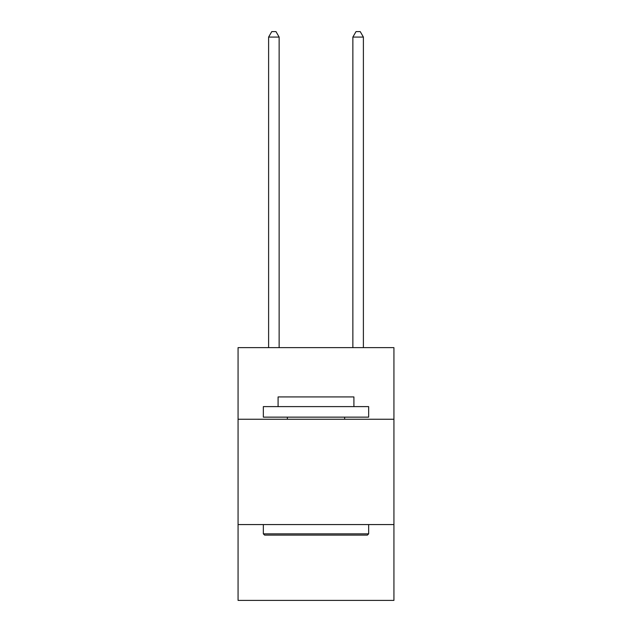 <?xml version="1.0" encoding="UTF-8"?>
<svg xmlns="http://www.w3.org/2000/svg" width="632" height="632" viewBox="0 0 632 632"><rect width="100%" height="100%" fill="white"/><g stroke="black" fill="none" stroke-linecap="round" stroke-linejoin="round"><path stroke-width="0.95" d="M238.067 419.253L393.933 419.253L393.933 347.639L238.067 347.639L238.067 600.4L393.933 600.4L393.933 524.568L238.067 524.568M393.933 524.568L393.933 419.253M264.603 535.107L263.339 533.842L368.661 533.842L367.397 535.107L264.603 535.107M368.661 406.613L368.661 417.144L263.339 417.144L263.339 406.613L368.661 406.613M278.088 406.613L278.088 396.928L353.912 396.928L353.912 406.613M368.661 524.568L368.661 533.842M263.339 524.568L263.339 533.842M344.645 417.144L344.645 419.253M287.355 417.144L287.355 419.253M279.139 347.639L279.139 37.075L268.608 37.075L268.608 347.639M268.608 37.075L271.768 31.6L275.979 31.6L279.139 37.075M363.392 347.639L363.392 37.075L352.861 37.075L352.861 347.639M352.861 37.075L356.021 31.6L360.232 31.6L363.392 37.075"/></g></svg>
